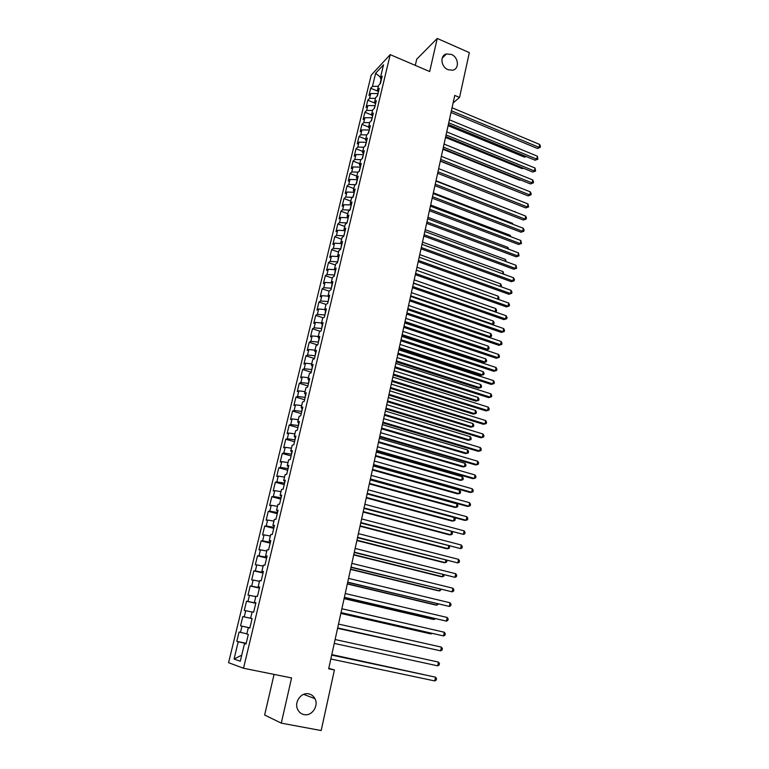 <?xml version="1.0" encoding="UTF-8"?>
<svg xmlns="http://www.w3.org/2000/svg" width="769" height="769" viewBox="0 0 769 769"><rect width="100%" height="100%" fill="white"/><g stroke="black" fill="none" stroke-linecap="round" stroke-linejoin="round"><path stroke-width="1.15" d="M308.725 693.859C311.474 694.465 313.541 696.06 314.925 698.665C318.991 705.846 311.839 716.468 304.101 714.612C301.208 713.997 299.074 712.286 297.69 709.499C293.902 702.203 301.188 691.965 308.725 693.859M451.393 54.445C458.699 57.262 459.593 69.143 452.566 70.229L448 69.681C440.791 66.941 439.714 55.253 446.529 53.945L451.393 54.445M274.062 674.403L264.642 715.016L281.281 723.139L321.173 730.55L334.409 669.982L328.776 668.328M371.196 75.17L228.576 662.686L243.513 668.242L390.21 54.637L371.196 75.17M390.21 54.637L429.688 71.546L437.234 38.45L416.721 59.194L415.279 65.384M380.549 77.236L375.637 73.266L372.465 86.378L370.687 88.252L368.957 95.414L370.725 93.568L369.562 98.374L367.793 100.201L366.054 107.41L367.813 105.613L366.65 110.448L364.881 112.236L363.131 119.483L364.891 117.724L363.708 122.598L361.949 124.338L360.19 131.634L361.939 129.923L360.757 134.815L359.008 136.517L357.229 143.861L358.979 142.188L357.787 147.119L356.037 148.773L354.249 156.155L355.989 154.54L354.788 159.5L353.058 161.106L351.25 168.536L352.99 166.96L351.779 171.958L350.049 173.515L348.242 180.994L349.962 179.465L348.751 184.493L347.03 186.002L345.204 193.528L346.925 192.048L345.704 197.104L343.983 198.565L342.147 206.15L343.868 204.708L342.638 209.802L340.927 211.215L339.081 218.838L340.782 217.454L339.542 222.577L337.841 223.942L335.986 231.623L337.687 230.287L336.438 235.439L334.746 236.756L332.871 244.475L334.563 243.187L333.313 248.377L331.622 249.646L329.738 257.423L331.42 256.183L330.161 261.402L328.478 262.623L326.585 270.448L328.257 269.256L326.988 274.514L325.316 275.677L323.413 283.559L325.076 282.425L323.797 287.712L322.134 288.827L320.221 296.747L321.875 295.671L320.586 300.996L318.933 302.054L317.001 310.032L318.654 309.003L317.357 314.367L315.713 315.367L313.771 323.403L315.415 322.422L314.108 327.815L312.464 328.776L310.513 336.86L312.147 335.938L310.83 341.369L309.205 342.263L307.235 350.404L308.859 349.539L307.533 354.999L305.918 355.845L303.938 364.035L305.553 363.228L304.216 368.726L302.611 369.514L300.612 377.762L302.217 377.012L300.881 382.549L299.276 383.279L297.267 391.575L298.862 390.883L297.516 396.458L295.921 397.131L293.902 405.484L295.488 404.85L294.133 410.463L292.547 411.079L290.509 419.49L292.085 418.903L290.72 424.555L289.154 425.113L287.097 433.581L288.673 433.062L287.289 438.753L285.732 439.243L283.665 447.769L285.222 447.318L283.838 453.037L282.281 453.47L280.204 462.054L281.752 461.66L280.358 467.427L278.82 467.802L276.725 476.444L278.263 476.107L276.859 481.913L275.321 482.221L273.216 490.92L274.744 490.651L273.331 496.495L271.813 496.745L269.688 505.502L271.207 505.3L269.784 511.183L268.275 511.366L266.141 520.18L267.641 520.046L266.209 525.967L264.709 526.083L262.556 534.964L264.055 534.888L262.613 540.857L261.124 540.905L258.961 549.845L260.441 549.835L258.99 555.843L257.509 555.824L255.327 564.831L256.808 564.888L255.337 570.944L253.876 570.858L251.674 579.922L253.136 580.047L251.665 586.141L250.204 585.988L248.003 595.119L249.454 595.321L247.964 601.454L246.522 601.223L244.292 610.423L245.734 610.692L244.244 616.873L242.802 616.575L240.562 625.831L241.995 626.168L240.486 632.397L239.063 632.022L236.804 641.346L246.176 643.317M375.637 73.266L383.539 64.788L380.338 78.102L381.366 79.62M250.617 618.199L252.117 618.526L250.617 618.199L252.136 611.884L253.645 612.172L255.914 602.704L254.395 602.463L255.904 596.206L257.423 596.408L259.682 587.007L258.153 586.843L259.643 580.624L261.181 580.758L263.421 571.425L261.873 571.329L263.354 565.157L264.901 565.225L267.131 555.958L265.574 555.929L267.045 549.806L268.602 549.797L270.813 540.597L269.246 540.645L270.707 534.561L272.274 534.484L274.466 525.342L272.889 525.458L274.341 519.421L275.927 519.267L278.099 510.193L276.513 510.385L277.955 504.387L279.551 504.166L281.704 495.159L280.108 495.409L281.541 489.449L283.146 489.171L285.289 480.221L283.684 480.548L285.097 474.627L286.712 474.281L288.846 465.389L287.222 465.783L288.635 459.9L290.259 459.487L292.383 450.663L290.749 451.124L292.153 445.28L293.787 444.799L295.882 436.042L294.248 436.561L295.632 430.765L297.286 430.217L299.372 421.518L297.718 422.094L299.103 416.337L300.756 415.731L302.832 407.089L301.169 407.733L302.544 402.014L304.207 401.351L306.264 392.767L304.591 393.468L305.956 387.797L307.629 387.067L309.676 378.54L307.994 379.309L309.349 373.667L311.032 372.878L313.07 364.41L311.378 365.237L312.723 359.632L314.415 358.787L316.434 350.376L314.732 351.26L316.069 345.694L317.77 344.791L319.779 336.438L318.068 337.38L319.395 331.852L321.106 330.881L323.095 322.586L321.384 323.586L322.701 318.097L324.422 317.078L326.392 308.83L324.672 309.888L325.979 304.437L327.709 303.361L329.67 295.171L327.94 296.286L329.238 290.865L330.978 289.73L332.929 281.598L331.179 282.771L332.477 277.388L334.217 276.196L336.159 268.121L334.409 269.342L335.688 263.998L337.447 262.758L339.369 254.731L337.61 256L338.889 250.694L340.648 249.396L342.561 241.428L340.792 242.754L342.061 237.477L343.83 236.131L345.733 228.21L343.954 229.595L345.214 224.346L346.992 222.952L348.876 215.089L347.098 216.512L348.347 211.312L350.135 209.86L352.01 202.045L350.222 203.525L351.462 198.344L353.25 196.845L355.115 189.087L353.317 190.616L354.547 185.473L356.355 183.926L358.2 176.207L356.403 177.793L357.623 172.679L359.431 171.083L361.267 163.422L359.459 165.047L360.68 159.971L362.487 158.327L364.314 150.714L362.497 152.387L363.708 147.35L365.525 145.649L367.342 138.084L365.525 139.814L366.726 134.796L368.553 133.056L370.35 125.539L368.524 127.308L369.716 122.338L371.552 120.55L373.34 113.081L371.504 114.889L372.696 109.948L374.532 108.112L376.31 100.691L374.465 102.556L375.647 97.634L377.492 95.76L379.261 88.387L377.416 90.29L378.588 85.407L380.444 83.485L382.193 76.16L380.338 78.102M252.126 618.507L249.838 628.052L248.339 627.687L246.811 634.041L248.31 634.425L246.003 644.038L244.513 643.605L240.274 661.244L234.045 659.043L238.227 641.759L236.804 641.346M453.095 102.969L459.535 97.452L454.758 95.423L328.671 668.79L334.409 669.982M240.486 632.397L246.868 633.819M241.995 626.168L249.483 627.821M244.513 643.605L246.042 643.874M244.244 616.873L251.723 618.487M245.734 610.692L252.097 612.047M248.339 627.687L249.848 628.004M247.964 601.454L255.433 603.021M249.454 595.321L255.798 596.629M259.499 587.747L259.24 587.151M251.665 586.141L259.115 587.66M253.136 580.047L259.48 581.316M254.395 602.463L255.885 602.838M263.161 572.492L262.95 571.665M255.337 570.944L262.777 572.405M256.808 564.888L263.123 566.119M258.153 586.843L259.624 587.256M266.795 557.342L266.641 556.295M258.99 555.843L266.41 557.256M260.441 549.835L266.756 551.017M261.873 571.329L263.334 571.78M270.4 542.299L270.303 541.03M262.613 540.857L270.025 542.212M264.055 534.888L270.352 536.022M265.574 555.929L267.016 556.42M273.985 527.361L273.937 525.881M266.209 525.967L273.61 527.265M267.641 520.046L273.927 521.132M269.246 540.645L270.669 541.165M277.542 512.529L277.551 510.827M269.784 511.183L277.167 512.433M271.207 505.3L277.484 506.338M272.889 525.458L274.302 526.025M281.079 497.793L281.137 495.88M273.331 496.495L280.704 497.697M274.744 490.651L281.012 491.651M276.513 510.385L277.917 510.981M284.588 483.163L284.693 481.038M276.859 481.913L284.213 483.067M278.263 476.107L284.511 477.068M280.108 495.409L281.492 496.043M288.067 468.629L288.231 466.302M280.358 467.427L287.702 468.532M281.752 461.66L287.991 462.582M283.684 480.548L285.049 481.211M291.528 454.2L291.749 451.663M283.838 453.037L291.163 454.094M285.222 447.318L291.451 448.192M287.222 465.783L288.586 466.485M294.969 439.858L295.229 437.128M287.289 438.753L294.604 439.753M288.673 433.062L294.883 433.899M290.749 451.124L292.095 451.855M298.382 425.622L298.699 422.69M290.72 424.555L298.016 425.517M292.085 418.903L298.295 419.711M294.248 436.561L295.575 437.33M301.775 411.482L302.14 408.358M294.133 410.463L301.41 411.367M295.488 404.85L301.679 405.609M297.718 422.094L299.035 422.902M305.149 397.429L305.553 394.113M297.516 396.458L304.784 397.323M298.862 390.883L305.043 391.604M301.169 407.733L302.477 408.57M308.494 383.471L308.946 379.973M300.881 382.549L308.129 383.366M302.217 377.012L308.388 377.694M304.591 393.468L305.889 394.334M311.82 369.61L312.32 365.919M304.216 368.726L311.455 369.505M305.553 363.228L311.705 363.872M307.994 379.309L309.282 380.203M315.117 355.845L315.665 351.971M307.533 354.999L314.761 355.73M308.859 349.539L315.002 350.145M311.378 365.237L312.647 366.159M318.404 342.167L318.991 338.11M310.83 341.369L318.039 342.051M312.147 335.938L318.279 336.505M314.732 351.26L315.992 352.221M321.663 328.574L322.288 324.345M314.108 327.815L321.307 328.459M315.415 322.422L321.529 322.961M318.068 337.38L319.308 338.36M324.893 315.079L325.575 310.666M317.357 314.367L324.547 314.963M318.654 309.003L324.758 309.503M321.384 323.586L322.615 324.605M328.113 301.669L328.834 297.084M320.586 300.996L327.757 301.554M321.875 295.671L327.978 296.132M324.672 309.888L325.893 310.936M331.304 288.346L332.073 283.588M323.797 287.712L330.958 288.231M325.076 282.425L331.276 282.857M327.94 296.286L329.142 297.363M334.477 275.11L335.284 270.179M326.988 274.514L334.131 274.994M328.257 269.256L334.765 269.679M331.179 282.771L332.381 283.876M337.639 261.96L338.485 256.865M330.161 261.402L337.283 261.844M331.42 256.183L338.197 256.586M334.409 269.342L335.592 270.477M340.773 248.896L341.657 243.638M333.313 248.377L340.427 248.772M334.563 243.187L341.59 243.571M337.61 256L338.783 257.163M343.878 235.92L345.012 230.71M336.438 235.439L343.541 235.795M337.687 230.287L344.781 230.623M340.792 242.754L341.955 243.946M346.925 223L348.203 217.887M339.542 222.577L346.627 222.895M340.782 217.454L347.867 217.762M343.954 229.595L345.108 230.806M349.808 210.12L351.27 205.102M342.638 209.802L349.703 210.081M343.868 204.708L350.933 204.977M347.098 216.512L348.232 217.752M354.317 192.404L352.788 197.239M345.704 197.104L352.663 197.345M346.925 192.048L353.98 192.279M350.222 203.525L351.346 204.794M357.345 179.783L355.884 184.329M348.751 184.493L355.47 184.685M349.962 179.465L357.008 179.658M353.317 190.616L354.432 191.904M360.353 167.248L358.96 171.497M351.779 171.958L358.277 172.112M352.99 166.96L360.017 167.113M356.403 177.793L357.508 179.11M363.343 154.78L362.016 158.75M354.788 159.5L361.074 159.616M355.989 154.54L363.006 154.656M359.459 165.047L360.555 166.392M366.304 142.4L365.054 146.091M357.787 147.119L363.862 147.206M358.979 142.188L365.977 142.275M362.497 152.387L363.583 153.762M369.255 130.096L368.082 133.508M360.757 134.815L366.707 134.873M361.939 129.923L368.928 129.971M365.525 139.814L366.592 141.208M372.196 117.878L371.081 121.012M363.708 122.598L369.649 122.617M364.891 117.724L371.86 117.744M368.524 127.308L369.591 128.731M375.109 105.728L374.061 108.592M366.65 110.448L372.571 110.438M367.813 105.613L374.772 105.593M371.504 114.889L372.561 116.33M378.002 93.645L377.021 96.25M369.562 98.374L375.483 98.345M370.725 93.568L377.675 93.51M374.465 102.556L375.512 104.017M381.097 79.226L379.963 83.984M372.465 86.378L378.367 86.311M377.416 90.29L378.454 91.78M437.234 38.45L469.33 52.619L459.535 97.452M281.281 723.139L291.576 677.941L243.513 668.242M238.227 641.759L245.724 643.47M241.735 655.169L234.045 659.043M370.687 88.252L378.137 91.328M367.793 100.201L374.849 103.084M364.881 112.236L371.523 114.917M361.949 124.338L368.601 126.991M359.008 136.517L365.679 139.151M356.037 148.773L362.737 151.387M353.058 161.106L359.786 163.701M350.049 173.515L356.806 176.082M347.03 186.002L353.817 188.549M343.983 198.565L350.799 201.103M340.927 211.215L347.771 213.724M337.841 223.942L344.714 226.432M334.746 236.756L341.647 239.217M331.622 249.646L338.552 252.088M328.478 262.623L335.438 265.036M325.316 275.677L332.314 278.08M322.134 288.827L329.161 291.191M318.933 302.054L326.018 304.409M315.713 315.367L323.172 317.818M312.464 328.776L320.337 331.314M309.205 342.263L317.53 344.916M305.918 355.845L314.473 358.527M302.611 369.514L311.205 372.167M299.276 383.279L307.917 385.894M295.921 397.131L304.601 399.717M292.547 411.079L301.265 413.626M289.154 425.113L297.901 427.631M285.732 439.243L294.517 441.733M282.281 453.47L291.115 455.921M278.82 467.802L287.693 470.215M275.321 482.221L284.242 484.605M271.813 496.745L280.762 499.091M268.275 511.366L277.273 513.673M264.709 526.083L273.745 528.351M261.124 540.905L270.198 543.135M257.509 555.824L266.632 558.025M253.876 570.858L263.036 573.011M250.204 585.988L259.413 588.102M246.522 601.223L255.769 603.3M240.562 625.831L249.887 627.84M242.802 616.575L252.097 618.612M451.009 112.457L537.406 148.475L539.069 147.369L451.384 110.755M539.646 144.437L540.424 146.254L540.194 147.427L539.069 147.369L539.646 144.437L452.047 107.747M540.194 147.427L537.406 148.475M448.096 125.693L524.391 157.107L525.602 156.299M526.256 156.568L524.391 157.107M448.365 124.472L535.109 160.221L536.772 159.145L448.731 122.8M537.348 156.194L537.896 159.183L536.772 159.145L537.348 156.194L449.394 119.781M537.896 159.183L535.109 160.221M445.712 136.565L532.792 172.045L534.455 170.997L446.068 134.921M535.032 168.027L535.589 171.016L534.455 170.997L535.032 168.027L446.731 131.883M535.589 171.016L532.792 172.045M445.511 137.449L522.103 168.622L522.997 168.046M523.458 168.238L522.103 168.622M442.915 149.273L519.806 180.215L520.363 179.859M520.642 179.975L519.806 180.215M443.031 148.725L530.466 183.935L532.129 182.916L443.386 147.129M532.706 179.927L533.503 181.724L533.263 182.916L532.129 182.916L532.706 179.927L444.059 144.072M533.263 182.916L530.466 183.935M440.339 160.971L528.12 195.893L529.783 194.903L440.685 159.404M530.37 191.904L531.168 193.692L530.927 194.893L529.783 194.903L530.37 191.904L441.358 156.328M530.927 194.893L528.12 195.893M440.301 161.163L517.691 191.741M517.326 199.709L438.657 168.642L528.015 203.948L527.419 206.967L437.965 171.756M528.015 203.948L528.582 206.938L525.765 207.928L437.628 173.285M528.582 206.938L525.765 207.928M514.913 211.879L436.004 180.696M514.99 211.513L515.211 211.994M434.908 185.675L523.391 220.04L525.044 219.107L435.235 184.185M525.64 216.07L526.448 217.838L526.207 219.05L525.044 219.107L525.64 216.07L435.917 181.071M526.207 219.05L523.391 220.04M512.49 224.115L512.625 223.395L433.332 192.827M512.625 223.395L513.067 224.337M432.168 198.152L521.007 232.219L522.66 231.325L432.486 196.691M523.256 228.258L524.074 230.027L523.833 231.248L522.66 231.325L523.256 228.258L433.178 193.557M523.833 231.248L521.007 232.219M429.4 210.706L518.604 244.475L520.257 243.61L429.717 209.283M520.863 240.534L521.44 243.513L520.257 243.61L520.863 240.534L430.409 206.13M521.44 243.513L518.604 244.475M426.622 223.337L516.191 256.808L517.845 255.971L426.93 221.953M518.45 252.876L519.027 255.856L517.845 255.971L518.45 252.876L427.631 218.781M519.027 255.856L516.191 256.808M423.834 236.045L513.759 269.217L515.413 268.419L424.123 234.699M516.018 265.295L516.605 268.275L515.413 268.419L516.018 265.295L424.834 231.507M516.605 268.275L513.759 269.217M421.018 248.839L511.318 281.694L512.961 280.935L421.306 247.531M513.577 277.792L514.413 279.522L514.163 280.772L512.961 280.935L513.577 277.792L422.018 244.321M514.163 280.772L511.318 281.694M418.192 261.71L508.857 294.258L510.501 293.527L418.471 260.451M511.116 290.374L511.952 292.085L511.712 293.345L510.501 293.527L511.116 290.374L419.182 257.211M511.712 293.345L508.857 294.258M415.337 274.668L506.377 306.898L508.021 306.197L415.606 273.447M508.645 303.024L509.491 304.726L509.241 305.995L508.021 306.197L508.645 303.024L416.327 270.188M509.241 305.995L506.377 306.898M412.472 287.712L503.887 319.616L505.531 318.952L412.732 286.52M506.156 315.751L507.002 317.453L506.752 318.731L505.531 318.952L506.156 315.751L413.453 283.242M506.752 318.731L503.887 319.616M409.589 300.833L501.378 332.41L503.022 331.785L409.839 299.689M503.647 328.565L504.502 330.257L504.253 331.535L503.022 331.785L503.647 328.565L410.559 296.392M504.253 331.535L501.378 332.41M510.049 236.419L510.26 235.343L430.65 205.035M510.26 235.343L510.924 236.756M507.588 248.8L507.876 247.368L427.949 217.31M507.876 247.368L508.665 249.204M505.118 261.258L505.473 259.461L425.238 229.671M505.473 259.461L506.194 261.662M502.628 273.793L503.061 271.62L422.498 242.1M503.061 271.62L503.714 274.187M500.129 286.404L500.629 283.867L419.749 254.606M500.629 283.867L501.465 285.539L501.186 286.789M497.61 299.103L498.187 296.18L416.981 267.199M498.187 296.18L499.023 297.843L498.235 299.324M498.783 299.083L497.928 299.218M413.501 283.05L495.111 311.676L495.736 308.571L414.193 279.868M494.842 311.791L496.322 311.474L495.14 311.897M495.736 308.571L496.572 310.224L496.322 311.474M410.694 295.815L492.641 324.162L493.256 321.029L411.396 292.614M491.833 324.48L493.861 323.932L491.987 324.537M493.256 321.029L494.102 322.682L493.861 323.932M407.868 308.657L490.151 336.716L490.776 333.573L408.57 305.437M488.767 337.245L491.372 336.466L488.796 337.255M490.776 333.573L491.622 335.217L491.372 336.466M406.676 314.05L498.86 345.291L500.494 344.695L406.926 312.945M501.128 341.465L501.994 343.137L501.734 344.425L500.494 344.695L501.128 341.465L407.657 309.619M501.734 344.425L498.86 345.291M404.792 322.634L486.075 349.924L487.642 349.357L488.267 346.185L405.734 318.347M405.023 321.586L487.642 349.357L488.873 349.088L486.075 349.924M488.267 346.185L489.122 347.819L488.873 349.088M403.754 327.344L496.322 358.248L497.956 357.691L403.994 326.277M498.591 354.432L499.456 356.095L499.206 357.402L497.956 357.691L498.591 354.432L404.725 322.932M499.206 357.402L496.322 358.248M401.937 335.611L483.557 362.603L485.114 362.074L485.748 358.883L402.879 331.343M402.158 334.602L485.114 362.074L486.364 361.776L483.557 362.603M485.748 358.883L486.614 360.507L486.364 361.776M400.812 340.725L493.765 371.292L495.399 370.764L401.043 339.706M496.043 367.486L496.918 369.149L496.659 370.456L495.399 370.764L496.043 367.486L401.774 336.341M496.659 370.456L493.765 371.292M399.073 348.665L481.019 375.359L482.576 374.868L483.22 371.658L400.005 344.416M399.284 347.694L482.576 374.868L483.826 374.551L481.019 375.359M483.22 371.658L484.086 373.273L483.826 374.551M397.852 354.192L491.199 384.413L492.823 383.923L398.063 353.211M493.477 380.626L494.352 382.27L494.092 383.587L492.823 383.923L493.477 380.626L398.813 349.828M494.092 383.587L491.199 384.413M396.179 361.795L478.462 388.201L480.029 387.739L480.663 384.51L397.112 357.566M396.381 360.872L480.029 387.739L481.288 387.403L478.462 388.201M480.663 384.51L481.538 386.115L481.288 387.403M394.872 367.755L488.613 397.621L490.238 397.169L395.074 366.813M490.891 393.853L491.776 395.487L491.516 396.814L490.238 397.169L490.891 393.853L395.824 363.41M393.276 375.022L475.896 401.12L477.453 400.687L478.097 397.448L394.199 370.812M393.468 374.138L477.453 400.687L478.722 400.332L478.981 399.034L478.097 397.448M391.873 381.405L486.008 410.906L487.633 410.492L392.065 380.511M488.286 407.157L489.18 408.781L488.921 410.117L487.633 410.492L488.286 407.157L392.824 377.079M390.344 388.326L473.32 414.116L474.867 413.722L475.521 410.454L391.267 384.135M390.537 387.48L474.867 413.722L476.146 413.347L476.405 412.04L475.521 410.454M388.845 395.141L483.384 424.286L485.008 423.911L389.037 394.295M485.672 420.547L486.566 422.162L486.306 423.508L485.008 423.911L485.672 420.547L389.796 390.835M387.403 401.716L470.715 427.199L472.272 426.843L472.925 423.556L388.316 397.544M387.576 400.918L472.272 426.843L473.55 426.439L473.81 425.122L472.925 423.556M385.807 408.964L480.75 437.744L482.374 437.407L385.98 408.166M483.038 434.024L483.932 435.629L483.672 436.975L482.374 437.407L483.038 434.024L386.749 404.686M384.442 415.193L468.1 440.358L469.648 440.041L470.311 436.725L385.346 411.05M384.606 414.433L469.648 440.041L470.945 439.608L471.205 438.292L470.311 436.725M382.751 422.892L478.097 451.288L479.712 450.999L382.914 422.133M480.385 447.587L481.288 449.183L481.029 450.538L479.712 450.999L480.385 447.587L383.683 418.634M381.453 428.756L465.466 453.604L467.014 453.316L467.677 449.99L382.366 424.632M381.616 428.045L467.014 453.316L468.311 452.864L468.581 451.538L467.677 449.99M379.665 436.907L475.425 464.928L477.04 464.668L379.819 436.196M477.712 461.246L478.626 462.823L478.356 464.188L477.04 464.668L477.712 461.246L380.597 432.668M378.454 442.415L462.823 466.927L464.361 466.687L465.034 463.332L379.357 438.311M378.598 441.742L464.361 466.687L465.668 466.206L465.937 464.87L465.034 463.332M376.56 451.009L472.733 478.654L474.348 478.433L376.704 450.346M475.031 474.982L475.944 476.549L475.675 477.924L474.348 478.433L475.031 474.982L377.492 446.799M375.435 456.152L460.16 480.337L461.698 480.135L462.361 476.761L376.329 452.066M375.57 455.527L461.698 480.135L463.015 479.635L463.284 478.289L462.361 476.761M373.436 465.216L470.032 492.458L471.647 492.285L373.571 464.601M472.32 488.815L473.252 490.372L472.983 491.756L471.647 492.285L472.32 488.815L374.359 461.025M372.388 469.984L457.468 493.833L459.006 493.669L459.679 490.276L373.282 465.927M372.523 469.398L459.006 493.669L460.333 493.15L460.602 491.795L459.679 490.276M370.293 479.51L467.312 506.367L468.917 506.233L370.418 478.943M469.599 502.734L470.532 504.272L470.263 505.675L468.917 506.233L469.599 502.734L371.206 475.348M369.331 483.903L454.777 507.415L456.305 507.29L456.988 503.878L370.216 479.866M369.447 483.374L456.305 507.29L457.642 506.742L457.911 505.377L456.988 503.878M366.352 497.428L453.585 520.998L454.268 517.566L367.13 493.909L464.572 520.353L466.177 520.267L367.246 493.39M466.86 516.749L467.802 518.277L467.533 519.681L466.177 520.267L466.86 516.749L368.043 489.766M366.246 497.918L452.057 521.084L454.931 520.43L455.2 519.056L454.268 517.566M363.939 508.396L463.409 534.388L364.045 507.934M464.101 530.85L465.053 532.369L464.774 533.782L463.409 534.388L464.101 530.85L364.852 504.291M363.141 512.029L449.327 534.84L450.855 534.791L451.47 531.687M363.247 511.587L450.855 534.791L452.201 534.195L452.48 532.821L451.826 531.783M360.738 522.987L460.631 548.614L360.824 522.574M461.333 545.048L462.284 546.548L462.006 547.97L460.631 548.614L461.333 545.048L361.632 518.902M360.027 526.227L446.568 548.691L448.096 548.682L448.644 545.913M360.113 525.833L448.096 548.682L449.461 548.057L449.365 546.096M357.508 537.685L457.834 562.927L357.585 537.32M458.535 559.342L459.497 560.832L459.218 562.264L457.834 562.927L458.535 559.342L358.392 533.619M356.883 540.52L443.8 562.62L445.328 562.658L445.809 560.226M356.96 540.174L445.328 562.658L446.693 562.004L446.904 560.505M354.249 552.478L455.017 577.336L354.317 552.161M455.729 573.722L456.69 575.202L456.411 576.644L455.017 577.336L455.729 573.722L355.134 548.441M353.711 554.91L441.012 576.644L442.531 576.721L442.944 574.635M353.778 554.612L442.531 576.721L443.915 576.048L444.136 574.933M350.972 567.368L452.182 591.842L351.029 567.109M452.893 588.208L453.864 589.669L453.585 591.121L452.182 591.842L452.893 588.208L351.856 563.36M350.529 569.396L438.215 590.765L439.724 590.88L440.07 589.141M350.587 569.147L439.724 590.88L441.262 589.439M347.675 582.364L449.327 606.443L347.723 582.152M450.048 602.781L451.028 604.232L450.74 605.693L449.327 606.443L450.048 602.781L348.549 578.384M347.328 583.979L435.389 604.972L436.898 605.126L437.177 603.752M347.367 583.777L436.898 605.126L438.368 604.03M344.358 597.465L446.453 621.141L344.397 597.311M447.173 617.459L448.164 618.891L447.875 620.362L446.453 621.141L447.173 617.459L345.223 593.514M344.099 598.657L432.543 619.266L434.052 619.468L434.254 618.449M344.127 598.513L434.052 619.468L435.437 618.728M341.013 612.672L443.559 635.944L341.032 612.576M444.29 632.233L445.28 633.656L444.991 635.136L443.559 635.944L444.29 632.233L341.878 608.75M340.85 613.441L429.688 633.656L431.188 633.906L431.322 633.252M340.869 613.345L431.188 633.906L432.072 633.425M337.649 627.985L440.647 650.843L337.658 627.937M441.377 647.104L442.377 648.517L442.088 650.007L440.647 650.843L441.377 647.104L338.504 624.082M337.572 628.321L428.362 648.152M337.581 628.283L428.689 648.229M335.111 639.539L438.455 662.08L437.715 665.839L334.255 643.413M438.455 662.08L439.464 663.474L439.166 664.974L437.715 665.839M331.689 655.092L435.504 677.153L434.764 680.94L330.824 658.995M331.699 655.034L435.504 677.153L436.523 678.537L436.225 680.046L434.764 680.94M423.142 674.471L331.795 654.602M423.556 674.557L331.785 654.659M314.925 698.665L303.64 694.349M446.529 53.945L442.185 58.127"/></g></svg>
